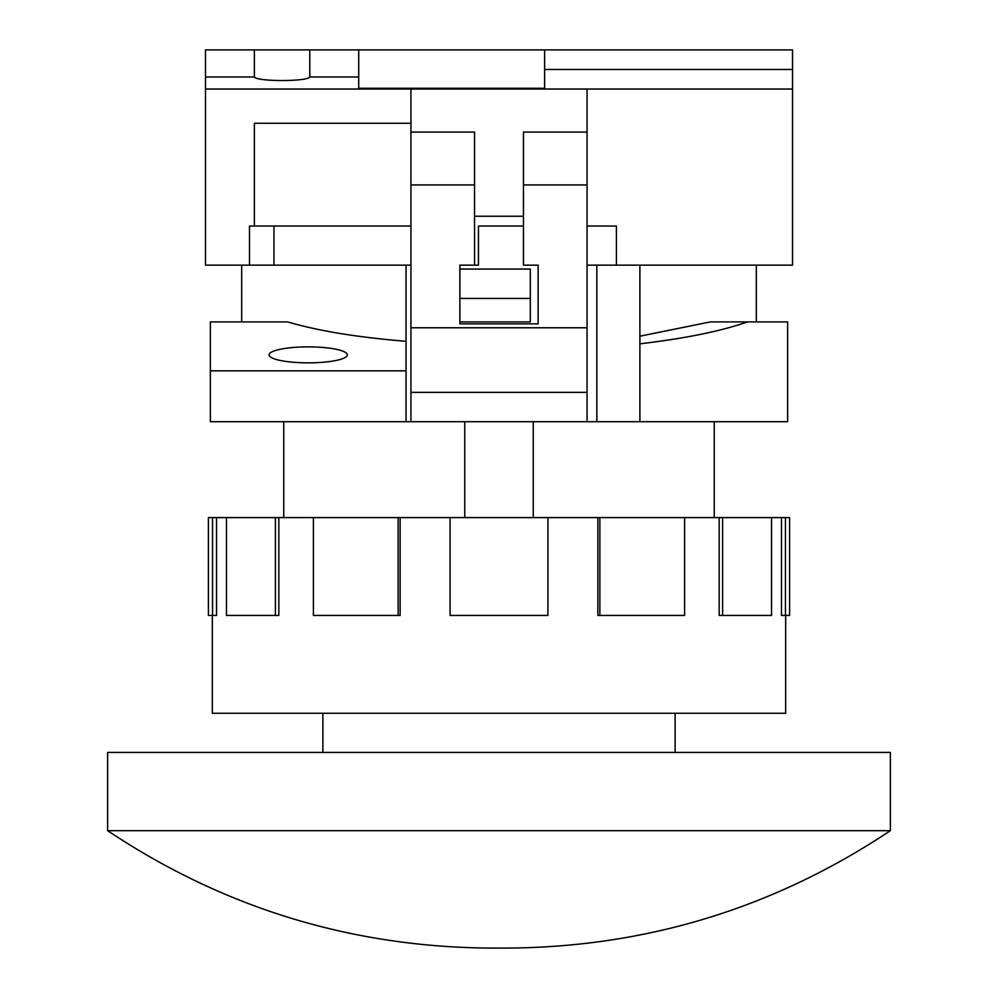 <?xml version="1.0" encoding="UTF-8"?>
<svg xmlns="http://www.w3.org/2000/svg" width="998" height="998" viewBox="0 0 998 998"><rect width="100%" height="100%" fill="white"/><g stroke="black" fill="none" stroke-linecap="round" stroke-linejoin="round"><path stroke-width="1.5" d="M890.378 830.685L107.622 830.685L107.622 752.417L890.378 752.417L890.378 830.685C774.248 908.043 646.43 947.177 506.909 948.1L499 948.1L506.909 948.1M499 948.1L491.091 948.1L499 948.1M308.207 362.848A39.134 7.984 180 0 1 269.073 354.864A39.134 7.984 180 0 1 308.207 346.88A39.134 7.984 180 0 1 347.341 354.864A39.134 7.984 180 0 1 308.207 362.848M406.049 421.705L406.049 370.819L210.366 370.819L210.366 421.705L787.634 421.705L787.634 321.905L747.539 321.905C720.93 331.186 685.052 338.484 639.893 343.811M587.061 265.156L639.893 265.156L639.893 421.705M596.841 265.156L596.841 421.705M525.422 265.156L538.134 265.156L523.463 265.156L523.463 132.085L587.061 132.085L587.061 89.034L205.476 89.034L205.476 49.9L254.39 49.9L254.39 76.996L205.476 76.996M410.939 89.034L410.939 132.085L474.537 132.085L474.537 265.156L478.454 265.156L478.454 226.022L523.463 226.022M406.049 370.819L406.049 265.156L410.939 265.156M210.366 370.819L210.366 321.905L287.624 321.905C317.838 330.825 357.309 337.299 406.049 341.316M747.539 321.905L710.376 321.905L639.893 336.189M459.866 269.073L530.312 269.073L530.312 321.905L459.866 321.905M459.866 298.427L530.312 298.427M785.675 615.429L785.675 713.271L212.325 713.271L212.325 615.429M785.451 615.429L785.451 517.588L789.593 517.588L789.593 615.429L781.471 615.429L781.471 517.588L547.927 517.588L547.927 615.429L450.073 615.429L450.073 517.588L400.136 517.588L400.136 615.429L313.409 615.429L313.409 517.588L278.829 517.588L278.829 615.429L226.471 615.429L226.471 517.588L216.529 517.588L216.529 615.429L208.407 615.429L208.407 517.588L212.549 517.588L212.549 615.429M771.529 517.588L771.529 615.429L719.171 615.429L719.171 517.588M684.591 517.588L684.591 615.429L597.864 615.429L597.864 517.588M533.244 421.705L533.244 517.588M464.756 517.588L464.756 421.705M216.529 517.588L212.549 517.588M278.829 517.588L226.471 517.588M400.136 517.588L313.409 517.588M547.927 615.429L547.927 517.588L450.073 517.588M785.451 517.588L781.471 517.588M275.386 517.588L275.386 615.429M398.14 517.588L398.14 615.429M599.86 615.429L599.86 517.588M722.614 615.429L722.614 517.588M523.463 216.229L474.537 216.229M544.621 49.9L544.621 69.473L792.524 69.473L792.524 49.9L254.39 49.9M309.792 49.9L309.792 76.996C307.272 81.711 256.91 81.711 254.39 76.996M358.719 49.9L358.719 76.996L309.792 76.996M544.621 69.473L544.621 88.286L358.719 88.286L358.719 76.996M792.524 69.473L792.524 265.156L639.893 265.156M410.939 123.278L254.39 123.278L254.39 226.022L249.5 226.022L249.5 265.156L205.476 265.156L205.476 89.034M792.524 89.034L587.061 89.034M616.415 265.156L616.415 226.022L587.061 226.022M249.5 265.156L406.049 265.156M587.061 421.705L587.061 132.085M273.963 265.156L273.963 226.022L410.939 226.022M254.39 226.022L273.963 226.022M410.939 132.085L410.939 421.705M587.061 184.929L523.463 184.929M474.537 184.929L410.939 184.929M474.537 265.156L459.866 265.156L459.866 323.863L538.134 323.863L538.134 265.156M587.061 392.351L410.939 392.351M587.061 327.781L410.939 327.781M675.122 713.271L675.122 752.417M322.878 713.271L322.878 752.417M107.622 830.685C223.752 908.043 351.57 947.177 491.091 948.1M241.678 265.156L241.678 321.905M756.322 265.156L756.322 321.905M714.256 517.588L714.256 421.705M283.744 517.588L283.744 421.705"/></g></svg>
